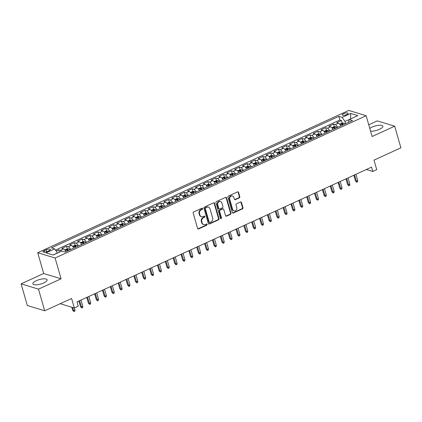 <?xml version="1.0" encoding="UTF-8"?>
<svg xmlns="http://www.w3.org/2000/svg" width="422" height="422" viewBox="0 0 422 422"><rect width="100%" height="100%" fill="white"/><g stroke="black" fill="none" stroke-linecap="round" stroke-linejoin="round"><path stroke-width="0.63" d="M202.629 208.531A0.654 0.559 106.9 0 0 201.916 208.183L193.724 211.928A0.928 0.797 106.9 0 0 193.197 213.131L197.586 228.434A0.928 0.797 106.9 0 0 198.604 228.935L206.796 225.184A0.654 0.559 106.9 0 0 206.453 223.998L205.393 224.478A2.98 2.548 106.9 0 1 203.747 224.609A2.98 2.548 106.9 0 1 202.143 222.89L201.779 221.613A2.98 2.548 106.9 0 1 203.467 217.763L204.528 217.277A0.654 0.559 106.9 0 0 204.185 216.09L203.124 216.576A2.98 2.548 106.9 0 1 201.479 216.702A2.98 2.548 106.9 0 1 199.88 214.983L199.511 213.706A2.98 2.548 106.9 0 1 201.199 209.861L202.259 209.375A0.654 0.559 106.9 0 0 202.629 208.531M201.479 216.702L201.009 216.56A2.98 2.548 106.9 0 1 199.406 214.84L199.042 213.564A2.98 2.548 106.9 0 1 200.73 209.713L201.79 209.233A0.654 0.559 106.9 0 0 202.022 208.146M197.865 228.856A0.928 0.797 106.9 0 0 198.134 228.787L206.321 225.042A0.654 0.559 106.9 0 0 206.558 223.961M203.747 224.609L203.277 224.467A2.98 2.548 106.9 0 1 201.674 222.747L201.31 221.471A2.98 2.548 106.9 0 1 202.998 217.62L204.058 217.135A0.654 0.559 106.9 0 0 204.29 216.053M370.585 131.184A7.396 2.31 -16 0 0 379.452 129.322A7.396 2.31 -16 0 0 382.896 126.167A7.396 2.31 -16 0 0 372.114 127.096A7.396 2.31 -16 0 0 369.799 128.441M36.339 280.704A7.396 2.31 -16 0 0 32.895 283.858A7.396 2.31 -16 0 0 43.677 282.935A7.396 2.31 -16 0 0 47.122 279.781A7.396 2.31 -16 0 0 36.339 280.704M343.645 113.671A3.033 0.95 -16 0 0 342.231 114.963A3.033 0.95 -16 0 0 346.657 114.584A3.033 0.95 -16 0 0 348.071 113.291A3.033 0.95 -16 0 0 343.645 113.671M239.274 197.871A0.928 0.797 106.9 0 0 239.802 196.668L238.572 192.379A0.928 0.797 106.9 0 0 237.554 191.878L228.46 196.04A0.928 0.797 106.9 0 0 227.933 197.243L232.322 212.546A0.928 0.797 106.9 0 0 233.334 213.041L242.434 208.879A0.928 0.797 106.9 0 0 242.956 207.677L241.474 202.491A0.928 0.797 106.9 0 0 240.456 201.996L236.563 203.779A0.928 0.797 106.9 0 0 236.035 204.981L236.774 207.55A2.49 2.131 106.9 0 1 236.214 210.109A2.49 2.131 106.9 0 1 233.988 210.879A2.49 2.131 106.9 0 1 232.649 209.439L229.758 199.363A2.49 2.131 106.9 0 1 230.322 196.805A2.49 2.131 106.9 0 1 232.548 196.04A2.49 2.131 106.9 0 1 233.883 197.475L234.368 199.158A0.928 0.797 106.9 0 0 235.381 199.653L239.274 197.871L238.805 197.728A0.928 0.797 106.9 0 0 239.332 196.525L238.103 192.232A0.928 0.797 106.9 0 0 237.823 191.81M38.497 289.133L61.074 278.805L43.682 273.519L21.1 283.848L38.497 289.133L44.7 310.787L71.603 298.481L74.335 308.007L78.265 306.208L77.02 301.878L371.56 167.133L372.805 171.464L376.73 169.665L373.998 160.138L400.9 147.832L394.691 126.178L377.3 120.898L368.754 124.806M61.074 278.805L55.113 258.016L366.148 115.723L372.109 136.512L394.691 126.178M214.592 203.346A0.928 0.797 106.9 0 0 213.579 202.85L204.48 207.012A0.928 0.797 106.9 0 0 203.953 208.215L208.341 223.518A0.928 0.797 106.9 0 0 209.359 224.013L218.454 219.851A0.928 0.797 106.9 0 0 218.981 218.649L214.592 203.346L214.123 203.204A0.928 0.797 106.9 0 0 213.843 202.782M216.47 201.526L225.57 197.364A0.928 0.797 106.9 0 1 226.582 197.86L230.971 213.163A0.928 0.797 106.9 0 1 230.444 214.365L226.551 216.148A0.928 0.797 106.9 0 1 225.533 215.647L223.755 209.444A0.928 0.797 106.9 0 0 222.742 208.948L220.157 210.13A0.928 0.797 106.9 0 0 219.63 211.332L221.481 217.794A0.654 0.559 106.9 0 1 220.405 218.285L215.943 202.729A0.928 0.797 106.9 0 1 216.47 201.526M44.7 310.787L27.309 305.502L21.1 283.848M342.179 123.129L341.424 120.502L336.714 122.66L338.428 123.182L335.284 124.617A3.793 1.567 65.4 0 1 337.674 127.354M334.324 126.721L333.57 124.094L328.859 126.252L330.574 126.774L327.43 128.209A3.793 1.567 65.4 0 1 329.819 130.952M326.47 130.314L325.715 127.692L321.005 129.844L322.719 130.366L319.575 131.806A3.793 1.567 65.4 0 1 321.965 134.544M318.615 133.906L317.861 131.284L313.15 133.436L314.865 133.959L311.726 135.399A3.793 1.567 65.4 0 1 314.11 138.136M310.761 137.503L310.006 134.876L305.296 137.034L307.01 137.551L303.872 138.991A3.793 1.567 65.4 0 1 306.256 141.729M302.906 141.096L302.152 138.469L297.441 140.626L299.156 141.148L296.017 142.583A3.793 1.567 65.4 0 1 298.401 145.321M295.052 144.688L294.298 142.061L289.587 144.218L291.301 144.741L288.163 146.176A3.793 1.567 65.4 0 1 290.547 148.919M287.197 148.28L286.443 145.653L281.732 147.811L283.447 148.333L280.308 149.768A3.793 1.567 65.4 0 1 282.693 152.511M279.343 151.873L278.589 149.251L273.878 151.403L275.592 151.925L272.454 153.365A3.793 1.567 65.4 0 1 274.838 156.103M271.488 155.47L270.734 152.843L266.024 155.001L267.738 155.518L264.599 156.958A3.793 1.567 65.4 0 1 266.984 159.695M263.634 159.062L262.88 156.435L258.169 158.593L259.883 159.115L256.745 160.55A3.793 1.567 65.4 0 1 259.129 163.288M255.779 162.655L255.025 160.028L250.315 162.185L252.029 162.707L248.89 164.142A3.793 1.567 65.4 0 1 251.275 166.885M247.925 166.247L247.171 163.62L242.46 165.777L244.174 166.3L241.036 167.734A3.793 1.567 65.4 0 1 243.42 170.477M240.071 169.839L239.316 167.218L234.606 169.37L236.32 169.892L233.181 171.332A3.793 1.567 65.4 0 1 235.566 174.07M232.216 173.431L231.462 170.81L226.751 172.962L228.466 173.484L225.327 174.924A3.793 1.567 65.4 0 1 227.711 177.662M224.362 177.029L223.607 174.402L218.897 176.56L220.611 177.076L217.472 178.517A3.793 1.567 65.4 0 1 219.857 181.254M216.507 180.621L215.753 177.994L211.042 180.152L212.757 180.674L209.618 182.109A3.793 1.567 65.4 0 1 212.002 184.847M208.653 184.214L207.898 181.587L203.188 183.744L204.902 184.266L201.763 185.701A3.793 1.567 65.4 0 1 204.148 188.444M200.798 187.806L200.044 185.179L195.333 187.336L197.048 187.859L193.909 189.299A3.793 1.567 65.4 0 1 196.293 192.036M192.944 191.398L192.189 188.776L187.479 190.929L189.193 191.451L186.055 192.891A3.793 1.567 65.4 0 1 188.439 195.629M185.089 194.996L184.335 192.369L179.624 194.526L181.339 195.043L178.2 196.483A3.793 1.567 65.4 0 1 180.584 199.221M177.235 198.588L176.48 195.961L171.77 198.118L173.484 198.641L170.346 200.075A3.793 1.567 65.4 0 1 172.73 202.813M169.38 202.18L168.626 199.553L163.915 201.711L165.63 202.233L162.491 203.668A3.793 1.567 65.4 0 1 164.875 206.411M161.526 205.772L160.771 203.146L156.061 205.303L157.775 205.825L154.637 207.26A3.793 1.567 65.4 0 1 157.021 210.003M153.671 209.365L152.917 206.743L148.206 208.895L149.921 209.417L146.782 210.858A3.793 1.567 65.4 0 1 149.166 213.595M145.817 212.957L145.068 210.335L140.352 212.493L142.066 213.01L138.928 214.45A3.793 1.567 65.4 0 1 141.312 217.188M137.962 216.555L137.213 213.928L132.497 216.085L134.212 216.607L131.073 218.042A3.793 1.567 65.4 0 1 133.457 220.78M130.108 220.147L129.359 217.52L124.643 219.677L126.357 220.2L123.219 221.634A3.793 1.567 65.4 0 1 125.603 224.377M122.253 223.739L121.504 221.112L116.788 223.27L118.503 223.792L115.364 225.227A3.793 1.567 65.4 0 1 117.749 227.97M114.399 227.331L113.65 224.71L108.934 226.862L110.648 227.384L107.51 228.824A3.793 1.567 65.4 0 1 109.894 231.562M106.544 230.924L105.795 228.302L101.08 230.454L102.794 230.976L99.655 232.416A3.793 1.567 65.4 0 1 102.04 235.154M98.69 234.521L97.941 231.894L93.225 234.052L94.945 234.569L91.801 236.009A3.793 1.567 65.4 0 1 94.185 238.746M90.835 238.113L90.086 235.487L85.371 237.644L87.09 238.166L83.946 239.601A3.793 1.567 65.4 0 1 86.331 242.339M82.981 241.706L82.232 239.079L77.516 241.236L79.236 241.759L76.092 243.193A3.793 1.567 65.4 0 1 78.476 245.936M75.127 245.298L74.377 242.671L69.662 244.829L71.381 245.351L68.237 246.786A3.793 1.567 65.4 0 1 70.622 249.529M67.272 248.89L66.523 246.269L61.807 248.421L63.527 248.943A3.793 1.567 65.4 0 1 65.911 251.686M47.28 251.512L49.005 250.721A2.938 0.918 -16 0 0 50.376 249.465A2.938 0.918 -16 0 0 46.093 249.835L44.363 250.626A2.938 0.918 -16 0 0 42.997 251.876A2.938 0.918 -16 0 0 47.28 251.512M55.113 258.016L37.722 252.731L348.757 110.437L366.148 115.723M341.424 120.502L339.852 120.022L338.808 116.388L51.336 247.899L54.628 248.901L57.524 253.015M338.808 116.388L342.1 117.385L350.74 113.434L357.882 115.607L349.242 119.558L352.534 120.555L65.062 252.071L61.77 251.069L53.135 255.025L45.987 252.852L54.628 248.901M59.333 252.187L58.669 249.861L60.383 250.383A3.793 1.567 65.4 0 1 61.512 251.19M66.523 246.269L68.237 246.786M74.377 242.671L76.092 243.193M82.232 239.079L83.946 239.601M90.086 235.487L91.801 236.009M97.941 231.894L99.655 232.416M105.795 228.302L107.51 228.824M113.65 224.71L115.364 225.227M121.504 221.112L123.219 221.634M129.359 217.52L131.073 218.042M137.213 213.928L138.928 214.45M145.068 210.335L146.782 210.858M152.917 206.743L154.637 207.26M160.771 203.146L162.491 203.668M168.626 199.553L170.346 200.075M176.48 195.961L178.2 196.483M184.335 192.369L186.055 192.891M192.189 188.776L193.909 189.299M200.044 185.179L201.763 185.701M207.898 181.587L209.618 182.109M215.753 177.994L217.472 178.517M223.607 174.402L225.327 174.924M231.462 170.81L233.181 171.332M239.316 167.218L241.036 167.734M247.171 163.62L248.89 164.142M255.025 160.028L256.745 160.55M262.88 156.435L264.599 156.958M270.734 152.843L272.454 153.365M278.589 149.251L280.308 149.768M286.443 145.653L288.163 146.176M294.298 142.061L296.017 142.583M302.152 138.469L303.872 138.991M310.006 134.876L311.726 135.399M317.861 131.284L319.575 131.806M325.715 127.692L327.43 128.209M333.57 124.094L335.284 124.617M339.852 120.022L55.493 250.114M58.669 249.861L56.137 251.016M350.492 118.988L344.974 121.42L345.629 123.715M57.503 252.936L53.014 254.988M43.682 273.519L37.722 252.731M366.37 169.507L372.805 171.464M60.182 303.703L74.335 308.007M350.587 118.941L350.74 113.434M348.361 122.464L349.242 119.558M73.766 248.089A3.793 1.567 -114.6 0 0 71.381 245.351M81.62 244.496A3.793 1.567 -114.6 0 0 79.236 241.759M89.475 240.904A3.793 1.567 -114.6 0 0 87.09 238.166M97.329 237.312A3.793 1.567 -114.6 0 0 94.945 234.569M105.183 233.719A3.793 1.567 -114.6 0 0 102.794 230.976M113.038 230.122A3.793 1.567 -114.6 0 0 110.648 227.384M120.892 226.53A3.793 1.567 -114.6 0 0 118.503 223.792M128.747 222.937A3.793 1.567 -114.6 0 0 126.357 220.2M136.601 219.345A3.793 1.567 -114.6 0 0 134.212 216.607M144.456 215.753A3.793 1.567 -114.6 0 0 142.066 213.01M152.31 212.155A3.793 1.567 -114.6 0 0 149.921 209.417M160.165 208.563A3.793 1.567 -114.6 0 0 157.775 205.825M168.019 204.971A3.793 1.567 -114.6 0 0 165.63 202.233M175.874 201.378A3.793 1.567 -114.6 0 0 173.484 198.641M183.728 197.786A3.793 1.567 -114.6 0 0 181.339 195.043M191.577 194.194A3.793 1.567 -114.6 0 0 189.193 191.451M199.432 190.596A3.793 1.567 -114.6 0 0 197.048 187.859M207.286 187.004A3.793 1.567 -114.6 0 0 204.902 184.266M215.141 183.412A3.793 1.567 -114.6 0 0 212.757 180.674M222.995 179.819A3.793 1.567 -114.6 0 0 220.611 177.076M230.85 176.227A3.793 1.567 -114.6 0 0 228.466 173.484M238.704 172.63A3.793 1.567 -114.6 0 0 236.32 169.892M246.559 169.037A3.793 1.567 -114.6 0 0 244.174 166.3M254.413 165.445A3.793 1.567 -114.6 0 0 252.029 162.707M262.268 161.853A3.793 1.567 -114.6 0 0 259.883 159.115M270.122 158.261A3.793 1.567 -114.6 0 0 267.738 155.518M277.977 154.668A3.793 1.567 -114.6 0 0 275.592 151.925M285.831 151.071A3.793 1.567 -114.6 0 0 283.447 148.333M293.686 147.478A3.793 1.567 -114.6 0 0 291.301 144.741M301.54 143.886A3.793 1.567 -114.6 0 0 299.156 141.148M309.395 140.294A3.793 1.567 -114.6 0 0 307.01 137.551M317.249 136.702A3.793 1.567 -114.6 0 0 314.865 133.959M325.104 133.104A3.793 1.567 -114.6 0 0 322.719 130.366M332.958 129.512A3.793 1.567 -114.6 0 0 330.574 126.774M340.812 125.92A3.793 1.567 -114.6 0 0 338.428 123.182M344.974 121.42L342.1 117.385M208.621 223.94A0.928 0.797 106.9 0 0 208.885 223.871L217.984 219.709A0.928 0.797 106.9 0 0 218.512 218.506L214.123 203.204M205.672 207.814A0.654 0.559 106.9 0 0 205.303 208.653L209.154 222.088A0.654 0.559 106.9 0 0 209.866 222.436L210.979 221.925A2.98 2.548 106.9 0 0 212.667 218.074L210.035 208.895A2.98 2.548 106.9 0 0 208.436 207.17A2.98 2.548 106.9 0 0 206.791 207.302L205.203 207.671A0.654 0.559 106.9 0 0 204.834 208.51L205.303 208.653M209.502 222.463L209.032 222.32A0.654 0.559 106.9 0 1 208.684 221.946L204.834 208.51M208.436 207.17L207.967 207.028A2.98 2.548 106.9 0 0 206.321 207.16L206.791 207.302M205.203 207.671L206.321 207.16M225.812 216.075A0.928 0.797 106.9 0 0 226.081 216.006L229.974 214.223A0.928 0.797 106.9 0 0 230.502 213.02L226.113 197.718A0.928 0.797 106.9 0 0 225.833 197.296M223.254 208.906L222.784 208.763A0.928 0.797 106.9 0 0 222.273 208.806L219.688 209.987A0.928 0.797 106.9 0 0 219.16 211.19L221.012 217.647L221.481 217.794M220.537 218.527A0.654 0.559 106.9 0 0 221.012 217.647M221.909 203.003A2.49 2.131 106.9 0 0 220.569 201.563A2.49 2.131 106.9 0 0 218.343 202.333A2.49 2.131 106.9 0 0 217.784 204.892L218.802 208.442A0.928 0.797 106.9 0 0 219.815 208.937L222.399 207.756A0.928 0.797 106.9 0 0 222.927 206.553L221.909 203.003M220.569 201.563L220.099 201.421A2.49 2.131 106.9 0 0 217.873 202.191A2.49 2.131 106.9 0 0 217.314 204.749L217.784 204.892M219.303 208.98L218.833 208.837A0.928 0.797 106.9 0 1 218.332 208.299L217.314 204.749M234.643 199.58A0.928 0.797 106.9 0 0 234.912 199.511L238.805 197.728M232.548 196.04L232.079 195.898A2.49 2.131 106.9 0 0 229.848 196.663A2.49 2.131 106.9 0 0 229.288 199.221L229.758 199.363M233.988 210.879L233.519 210.736A2.49 2.131 106.9 0 1 232.179 209.296L229.288 199.221M232.596 212.968A0.928 0.797 106.9 0 0 232.865 212.899L241.959 208.737A0.928 0.797 106.9 0 0 242.486 207.534L240.999 202.349A0.928 0.797 106.9 0 0 240.725 201.927M74.963 309.991L74.784 311.199L73.998 311.563L72.705 310.376L73.549 310.634L74.963 309.991L74.388 307.981M73.998 311.563L72.653 307.496M72.705 310.376L71.803 307.237M64.803 249.924L67.04 248.901L68.765 248.827A2.511 1.039 65.4 0 1 69.888 249.866M68.396 250.547A2.511 1.039 -114.6 0 0 67.657 249.724L66.713 250.156A2.511 1.039 65.4 0 1 67.451 250.979M82.817 306.393L82.638 307.606L81.852 307.965L80.56 306.783L81.404 307.042L82.817 306.393L81.003 300.058M81.852 307.965L79.589 300.707M80.56 306.783L78.903 301.018M72.658 246.332L74.894 245.309L76.619 245.235A2.511 1.039 65.4 0 1 77.738 246.269M76.25 246.954A2.511 1.039 -114.6 0 0 75.512 246.131L74.567 246.564A2.511 1.039 65.4 0 1 75.306 247.387M90.672 302.801L90.493 304.014L89.707 304.373L88.414 303.191L89.258 303.45L90.672 302.801L88.857 296.466M89.707 304.373L87.444 297.109M88.414 303.191L86.758 297.426M80.512 242.74L82.749 241.716L84.474 241.642A2.511 1.039 65.4 0 1 85.592 242.676M84.105 243.362A2.511 1.039 -114.6 0 0 83.366 242.539L82.422 242.972A2.511 1.039 65.4 0 1 83.16 243.789M98.526 299.209L98.347 300.422L97.561 300.781L96.269 299.599L97.113 299.857L98.526 299.209L96.712 292.873M97.561 300.781L95.298 293.517M96.269 299.599L94.612 293.828M88.367 239.142L90.603 238.124L92.328 238.05A2.511 1.039 65.4 0 1 93.447 239.084M91.959 239.77A2.511 1.039 -114.6 0 0 91.221 238.947L90.276 239.374A2.511 1.039 65.4 0 1 91.015 240.197M106.381 295.616L106.202 296.83L105.416 297.188L104.123 296.007L104.967 296.26L106.381 295.616L104.566 289.276M105.416 297.188L103.153 289.925M104.123 296.007L102.467 290.236M96.221 235.55L98.458 234.532L100.183 234.458A2.511 1.039 65.4 0 1 101.301 235.492M99.814 236.172A2.511 1.039 -114.6 0 0 99.075 235.355L98.131 235.782A2.511 1.039 65.4 0 1 98.869 236.605M114.235 292.024L114.056 293.232L113.27 293.596L111.978 292.409L112.822 292.668L114.235 292.024L112.421 285.683M113.27 293.596L111.007 286.332M111.978 292.409L110.321 286.643M104.076 231.958L106.312 230.934L108.037 230.86A2.511 1.039 65.4 0 1 109.156 231.9M107.668 232.58A2.511 1.039 -114.6 0 0 106.93 231.757L105.985 232.19A2.511 1.039 65.4 0 1 106.724 233.013M122.09 288.426L121.911 289.64L121.125 289.998L119.832 288.817L120.676 289.075L122.09 288.426L120.275 282.091M121.125 289.998L118.862 282.74M119.832 288.817L118.176 283.051M111.93 228.365L114.167 227.342L115.892 227.268A2.511 1.039 65.4 0 1 117.01 228.307M115.522 228.988A2.511 1.039 -114.6 0 0 114.784 228.165L113.84 228.597A2.511 1.039 65.4 0 1 114.578 229.42M129.944 284.834L129.765 286.047L128.979 286.406L127.687 285.225L128.531 285.483L129.944 284.834L128.13 278.499M128.979 286.406L126.716 279.142M127.687 285.225L126.03 279.459M119.785 224.773L122.021 223.75L123.746 223.676A2.511 1.039 65.4 0 1 124.865 224.71M123.377 225.395A2.511 1.039 -114.6 0 0 122.638 224.573L121.694 225.005A2.511 1.039 65.4 0 1 122.433 225.828M137.799 281.242L137.619 282.455L136.833 282.814L135.541 281.632L136.385 281.891L137.799 281.242L135.984 274.907M136.833 282.814L134.571 275.55M135.541 281.632L133.885 275.861M127.639 221.175L129.876 220.157L131.601 220.084A2.511 1.039 65.4 0 1 132.719 221.117M131.226 221.803A2.511 1.039 -114.6 0 0 130.493 220.98L129.549 221.413A2.511 1.039 65.4 0 1 130.287 222.23M145.653 277.65L145.474 278.863L144.688 279.222L143.396 278.04L144.24 278.293L145.653 277.65L143.839 271.309M144.688 279.222L142.425 271.958M143.396 278.04L141.739 272.269M135.494 217.583L137.73 216.565L139.455 216.491A2.511 1.039 65.4 0 1 140.573 217.525M139.081 218.206A2.511 1.039 -114.6 0 0 138.342 217.388L137.403 217.815A2.511 1.039 65.4 0 1 138.142 218.638M153.508 274.057L153.328 275.271L152.542 275.629L151.25 274.448L152.094 274.701L153.508 274.057L151.693 267.717M152.542 275.629L150.279 268.366M151.25 274.448L149.594 268.677M143.348 213.991L145.585 212.968L147.31 212.899A2.511 1.039 65.4 0 1 148.428 213.933M146.935 214.613A2.511 1.039 -114.6 0 0 146.197 213.79L145.258 214.223A2.511 1.039 65.4 0 1 145.996 215.046M161.362 270.46L161.183 271.673L160.397 272.032L159.105 270.85L159.949 271.109L161.362 270.46L159.548 264.125M160.397 272.032L158.134 264.773M159.105 270.85L157.448 265.085M151.203 210.399L153.439 209.375L155.164 209.301A2.511 1.039 65.4 0 1 156.282 210.341M154.79 211.021A2.511 1.039 -114.6 0 0 154.051 210.198L153.112 210.631A2.511 1.039 65.4 0 1 153.851 211.454M169.217 266.868L169.037 268.081L168.251 268.439L166.959 267.258L167.803 267.516L169.217 266.868L167.402 260.532M168.251 268.439L165.988 261.181M166.959 267.258L165.303 261.492M159.057 206.806L161.294 205.783L163.019 205.709A2.511 1.039 65.4 0 1 164.137 206.743M162.644 207.429A2.511 1.039 -114.6 0 0 161.906 206.606L160.967 207.038A2.511 1.039 65.4 0 1 161.705 207.861M177.071 263.275L176.892 264.488L176.106 264.847L174.813 263.666L175.657 263.924L177.071 263.275L175.257 256.94M176.106 264.847L173.843 257.584M174.813 263.666L173.157 257.9M166.912 203.214L169.148 202.191L170.873 202.117A2.511 1.039 65.4 0 1 171.991 203.151M170.499 203.837A2.511 1.039 -114.6 0 0 169.76 203.014L168.821 203.446A2.511 1.039 65.4 0 1 169.56 204.264M184.926 259.683L184.746 260.896L183.96 261.255L182.668 260.073L183.512 260.332L184.926 259.683L183.111 253.348M183.96 261.255L181.697 253.991M182.668 260.073L181.012 254.302M174.766 199.617L177.003 198.598L178.728 198.525A2.511 1.039 65.4 0 1 179.846 199.559M178.353 200.239A2.511 1.039 -114.6 0 0 177.615 199.421L176.676 199.849A2.511 1.039 65.4 0 1 177.414 200.672M192.78 256.091L192.601 257.304L191.815 257.663L190.522 256.481L191.366 256.734L192.78 256.091L190.966 249.75M191.815 257.663L189.552 250.399M190.522 256.481L188.866 250.71M182.62 196.024L184.857 195.001L186.582 194.932A2.511 1.039 65.4 0 1 187.7 195.966M186.207 196.647A2.511 1.039 -114.6 0 0 185.469 195.829L184.53 196.256A2.511 1.039 65.4 0 1 185.269 197.079M200.635 252.498L200.455 253.706L199.669 254.07L198.377 252.883L199.221 253.142L200.635 252.498L198.82 246.158M199.669 254.07L197.406 246.807M198.377 252.883L196.721 247.118M190.475 192.432L192.706 191.409L194.436 191.335A2.511 1.039 65.4 0 1 195.555 192.374M194.062 193.054A2.511 1.039 -114.6 0 0 193.323 192.232L192.385 192.664A2.511 1.039 65.4 0 1 193.123 193.487M208.489 248.901L208.31 250.114L207.524 250.473L206.231 249.291L207.075 249.55L208.489 248.901L206.674 242.566M207.524 250.473L205.261 243.214M206.231 249.291L204.575 243.526M198.329 188.84L200.561 187.816L202.291 187.743A2.511 1.039 65.4 0 1 203.409 188.782M201.916 189.462A2.511 1.039 -114.6 0 0 201.178 188.639L200.239 189.072A2.511 1.039 65.4 0 1 200.977 189.895M216.344 245.309L216.164 246.522L215.378 246.881L214.086 245.699L214.93 245.957L216.344 245.309L214.529 238.973M215.378 246.881L213.115 239.617M214.086 245.699L212.43 239.933M206.184 185.247L208.415 184.224L210.145 184.15A2.511 1.039 65.4 0 1 211.264 185.184M209.771 185.87A2.511 1.039 -114.6 0 0 209.032 185.047L208.093 185.48A2.511 1.039 65.4 0 1 208.832 186.297M224.198 241.716L224.019 242.93L223.233 243.288L221.94 242.107L222.784 242.365L224.198 241.716L222.383 235.381M223.233 243.288L220.97 236.025M221.94 242.107L220.284 236.336M214.038 181.65L216.27 180.632L218 180.558A2.511 1.039 65.4 0 1 219.118 181.592M217.625 182.278A2.511 1.039 -114.6 0 0 216.887 181.455L215.948 181.887A2.511 1.039 65.4 0 1 216.686 182.705M232.053 238.124L231.873 239.337L231.087 239.696L229.795 238.514L230.639 238.768L232.053 238.124L230.238 231.783M231.087 239.696L228.824 232.432M229.795 238.514L228.138 232.744M221.893 178.058L224.124 177.04L225.854 176.966A2.511 1.039 65.4 0 1 226.973 178M225.48 178.68A2.511 1.039 -114.6 0 0 224.741 177.862L223.802 178.29A2.511 1.039 65.4 0 1 224.541 179.113M239.907 234.532L239.728 235.74L238.942 236.104L237.649 234.917L238.493 235.175L239.907 234.532L238.092 228.191M238.942 236.104L236.679 228.84M237.649 234.917L235.993 229.151M229.747 174.465L231.979 173.442L233.709 173.368A2.511 1.039 65.4 0 1 234.827 174.407M233.334 175.088A2.511 1.039 -114.6 0 0 232.596 174.265L231.657 174.697A2.511 1.039 65.4 0 1 232.395 175.52M247.761 230.934L247.582 232.147L246.796 232.506L245.504 231.325L246.348 231.583L247.761 230.934L245.947 224.599M246.796 232.506L244.533 225.248M245.504 231.325L243.847 225.559M237.602 170.873L239.833 169.85L241.563 169.776A2.511 1.039 65.4 0 1 242.682 170.815M241.189 171.496A2.511 1.039 -114.6 0 0 240.45 170.673L239.511 171.105A2.511 1.039 65.4 0 1 240.25 171.928M255.616 227.342L255.437 228.555L254.651 228.914L253.358 227.732L254.202 227.991L255.616 227.342L253.801 221.007M254.651 228.914L252.388 221.65M253.358 227.732L251.702 221.967M245.456 167.281L247.688 166.257L249.418 166.184A2.511 1.039 65.4 0 1 250.536 167.218M249.043 167.903A2.511 1.039 -114.6 0 0 248.305 167.08L247.366 167.513A2.511 1.039 65.4 0 1 248.104 168.336M263.47 223.75L263.291 224.963L262.505 225.322L261.213 224.14L262.057 224.398L263.47 223.75L261.656 217.414M262.505 225.322L260.242 218.058M261.213 224.14L259.556 218.374M253.311 163.689L255.542 162.665L257.272 162.591A2.511 1.039 65.4 0 1 258.391 163.625M256.898 164.311A2.511 1.039 -114.6 0 0 256.159 163.488L255.22 163.921A2.511 1.039 65.4 0 1 255.959 164.738M271.325 220.157L271.146 221.371L270.36 221.729L269.067 220.548L269.911 220.801L271.325 220.157L269.51 213.817M270.36 221.729L268.097 214.466M269.067 220.548L267.411 214.777M261.165 160.091L263.397 159.073L265.127 158.999A2.511 1.039 65.4 0 1 266.245 160.033M264.752 160.713A2.511 1.039 -114.6 0 0 264.014 159.896L263.075 160.323A2.511 1.039 65.4 0 1 263.813 161.146M279.179 216.565L279 217.778L278.214 218.137L276.922 216.955L277.766 217.209L279.179 216.565L277.365 210.225M278.214 218.137L275.951 210.873M276.922 216.955L275.265 211.185M269.02 156.499L271.251 155.475L272.981 155.407A2.511 1.039 65.4 0 1 274.1 156.441M272.607 157.121A2.511 1.039 -114.6 0 0 271.868 156.298L270.929 156.731A2.511 1.039 65.4 0 1 271.668 157.554M287.034 212.973L286.854 214.181L286.069 214.54L284.776 213.358L285.62 213.616L287.034 212.973L285.219 206.632M286.069 214.54L283.806 207.281M284.776 213.358L283.12 207.592M276.874 152.906L279.106 151.883L280.836 151.809A2.511 1.039 65.4 0 1 281.954 152.848M280.461 153.529A2.511 1.039 -114.6 0 0 279.723 152.706L278.784 153.139A2.511 1.039 65.4 0 1 279.522 153.961M294.888 209.375L294.709 210.589L293.923 210.947L292.631 209.766L293.475 210.024L294.888 209.375L293.074 203.04M293.923 210.947L291.655 203.689M292.631 209.766L290.974 204M284.729 149.314L286.96 148.291L288.685 148.217A2.511 1.039 65.4 0 1 289.808 149.251M288.316 149.937A2.511 1.039 -114.6 0 0 287.577 149.114L286.638 149.546A2.511 1.039 65.4 0 1 287.377 150.369M302.743 205.783L302.563 206.996L301.777 207.355L300.485 206.173L301.329 206.432L302.743 205.783L300.923 199.448M301.777 207.355L299.509 200.091M300.485 206.173L298.829 200.408M292.583 145.722L294.814 144.699L296.539 144.625A2.511 1.039 65.4 0 1 297.663 145.659M296.17 146.344A2.511 1.039 -114.6 0 0 295.432 145.521L294.493 145.954A2.511 1.039 65.4 0 1 295.231 146.772M310.597 202.191L310.418 203.404L309.632 203.763L308.34 202.581L309.184 202.84L310.597 202.191L308.777 195.855M309.632 203.763L307.364 196.499M308.34 202.581L306.683 196.81M300.438 142.124L302.669 141.106L304.394 141.032A2.511 1.039 65.4 0 1 305.517 142.066M304.025 142.752A2.511 1.039 -114.6 0 0 303.286 141.929L302.347 142.356A2.511 1.039 65.4 0 1 303.086 143.179M318.452 198.598L318.272 199.812L317.486 200.17L316.194 198.989L317.038 199.242L318.452 198.598L316.632 192.258M317.486 200.17L315.218 192.907M316.194 198.989L314.538 193.218M308.292 138.532L310.523 137.509L312.248 137.44A2.511 1.039 65.4 0 1 313.372 138.474M311.879 139.154A2.511 1.039 -114.6 0 0 311.141 138.337L310.202 138.764A2.511 1.039 65.4 0 1 310.935 139.587M326.306 195.006L326.127 196.214L325.341 196.578L324.049 195.391L324.893 195.65L326.306 195.006L324.486 188.666M325.341 196.578L323.073 189.314M324.049 195.391L322.392 189.626M316.147 134.94L318.378 133.916L320.103 133.843A2.511 1.039 65.4 0 1 321.226 134.882M319.734 135.562A2.511 1.039 -114.6 0 0 318.995 134.739L318.051 135.172A2.511 1.039 65.4 0 1 318.789 135.995M334.161 191.409L333.981 192.622L333.195 192.981L331.898 191.799L332.747 192.057L334.161 191.409L332.341 185.073M333.195 192.981L330.927 185.722M331.898 191.799L330.247 186.033M324.001 131.347L326.232 130.324L327.957 130.25A2.511 1.039 65.4 0 1 329.081 131.289M327.588 131.97A2.511 1.039 -114.6 0 0 326.85 131.147L325.905 131.58A2.511 1.039 65.4 0 1 326.644 132.403M342.015 187.816L341.836 189.03L341.05 189.388L339.752 188.207L340.601 188.465L342.015 187.816L340.195 181.481M341.05 189.388L338.782 182.125M339.752 188.207L338.101 182.441M331.856 127.755L334.087 126.732L335.812 126.658A2.511 1.039 65.4 0 1 336.935 127.692M335.443 128.378A2.511 1.039 -114.6 0 0 334.704 127.555L333.76 127.987A2.511 1.039 65.4 0 1 334.498 128.81M349.87 184.224L349.69 185.437L348.904 185.796L347.607 184.614L348.456 184.873L349.87 184.224L348.05 177.889M348.904 185.796L346.636 178.532M347.607 184.614L345.956 178.844M339.71 124.158L341.941 123.14L343.666 123.066A2.511 1.039 65.4 0 1 344.79 124.1M343.297 124.785A2.511 1.039 -114.6 0 0 342.558 123.962L341.614 124.395A2.511 1.039 65.4 0 1 342.353 125.213M357.724 180.632L357.545 181.845L356.759 182.204L355.461 181.022L356.31 181.275L357.724 180.632L355.904 174.291M356.759 182.204L354.491 174.94M355.461 181.022L353.81 175.251M63.527 248.943L60.383 250.383M44.822 252.214L44.363 250.626M46.647 251.765L46.093 249.835M200.73 209.713L201.199 209.861M199.042 213.564L199.511 213.706M199.406 214.84L199.88 214.983M204.058 217.135L204.528 217.277M202.998 217.62L203.467 217.763M201.31 221.471L201.779 221.613M201.674 222.747L202.143 222.89M206.321 225.042L206.796 225.184M198.134 228.787L198.604 228.935M201.79 209.233L202.259 209.375M218.512 218.506L218.981 218.649M217.984 219.709L218.454 219.851M208.885 223.871L209.359 224.013M208.684 221.946L209.154 222.088M226.113 197.718L226.582 197.86M230.502 213.02L230.971 213.163M229.974 214.223L230.444 214.365M226.081 216.006L226.551 216.148M222.273 208.806L222.742 208.948M219.688 209.987L220.157 210.13M219.16 211.19L219.63 211.332M218.332 208.299L218.802 208.442M234.912 199.511L235.381 199.653M232.179 209.296L232.649 209.439M240.999 202.349L241.474 202.491M242.486 207.534L242.956 207.677M241.959 208.737L242.434 208.879M232.865 212.899L233.334 213.041M238.103 192.232L238.572 192.379M239.332 196.525L239.802 196.668M68.723 248.832L65.199 250.441M67.947 250.752L67.657 249.724M76.577 245.235L73.053 246.849M75.802 247.155L75.512 246.131M84.432 241.642L80.908 243.257M83.656 243.563L83.366 242.539M92.286 238.05L88.762 239.659M91.511 239.97L91.221 238.947M100.141 234.458L96.617 236.067M99.365 236.378L99.075 235.355M107.995 230.866L104.471 232.475M107.22 232.786L106.93 231.757M115.85 227.273L112.326 228.882M115.074 229.193L114.784 228.165M123.704 223.676L120.18 225.29M122.929 225.596L122.638 224.573M131.559 220.084L128.035 221.698M130.783 222.004L130.493 220.98M139.413 216.491L135.889 218.1M138.638 218.411L138.342 217.388M147.267 212.899L143.744 214.508M146.492 214.819L146.197 213.79M155.122 209.307L151.598 210.916M154.346 211.227L154.051 210.198M162.976 205.709L159.453 207.323M162.201 207.629L161.906 206.606M170.831 202.117L167.307 203.731M170.055 204.037L169.76 203.014M178.68 198.525L175.162 200.133M177.91 200.445L177.615 199.421M186.535 194.932L183.016 196.541M185.764 196.852L185.469 195.829M194.389 191.34L190.871 192.949M193.619 193.26L193.323 192.232M202.243 187.743L198.725 189.357M201.473 189.663L201.178 188.639M210.098 184.15L206.58 185.764M209.328 186.07L209.032 185.047M217.952 180.558L214.434 182.167M217.182 182.478L216.887 181.455M225.807 176.966L222.288 178.575M225.037 178.886L224.741 177.862M233.661 173.373L230.143 174.982M232.891 175.294L232.596 174.265M241.516 169.781L237.997 171.39M240.746 171.701L240.45 170.673M249.37 166.184L245.852 167.798M248.6 168.104L248.305 167.08M257.225 162.591L253.706 164.205M256.455 164.511L256.159 163.488M265.079 158.999L261.561 160.608M264.309 160.919L264.014 159.896M272.934 155.407L269.415 157.016M272.164 157.327L271.868 156.298M280.788 151.815L277.27 153.423M280.018 153.735L279.723 152.706M288.643 148.217L285.124 149.831M287.873 150.137L287.577 149.114M296.497 144.625L292.979 146.239M295.727 146.545L295.432 145.521M304.352 141.032L300.833 142.641M303.582 142.952L303.286 141.929M312.206 137.44L308.688 139.049M311.436 139.36L311.141 138.337M320.061 133.848L316.542 135.457M319.29 135.768L318.995 134.739M327.915 130.256L324.397 131.864M327.145 132.176L326.85 131.147M335.77 126.658L332.251 128.272M334.999 128.578L334.704 127.555M343.624 123.066L340.106 124.675M342.854 124.986L342.558 123.962"/></g></svg>
